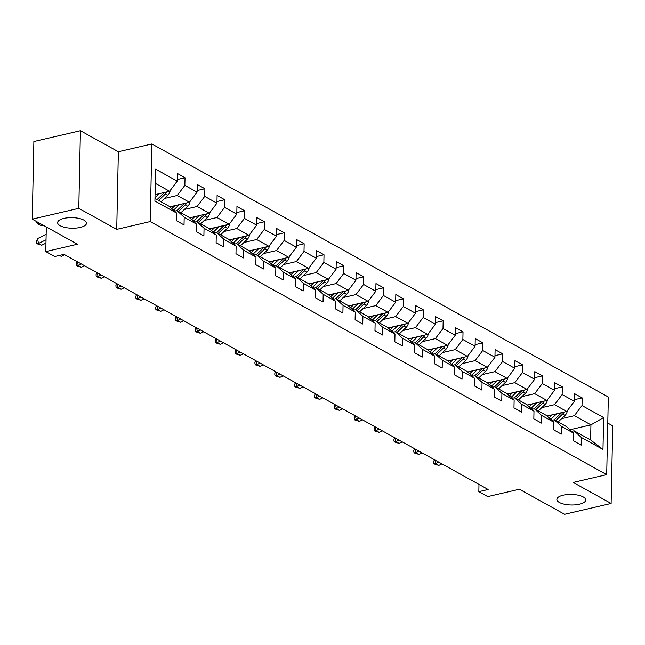 <?xml version="1.0" encoding="UTF-8"?>
<svg xmlns="http://www.w3.org/2000/svg" width="645" height="645" viewBox="0 0 645 645"><rect width="100%" height="100%" fill="white"/><g stroke="black" fill="none" stroke-linecap="round" stroke-linejoin="round"><path stroke-width="0.97" d="M80.214 227.451A14.44 5.289 1.2 0 1 65.282 227.483A14.44 5.289 1.2 0 1 57.639 222.63A14.44 5.289 1.2 0 1 63.928 218.413A14.44 5.289 1.2 0 1 78.859 218.389A14.44 5.289 1.2 0 1 86.503 223.234A14.44 5.289 1.2 0 1 80.214 227.451M579.452 504.221A14.44 5.289 1.2 0 1 564.52 504.253A14.44 5.289 1.2 0 1 556.869 499.407A14.44 5.289 1.2 0 1 563.158 495.191A14.44 5.289 1.2 0 1 578.089 495.158A14.44 5.289 1.2 0 1 585.741 500.012A14.44 5.289 1.2 0 1 579.452 504.221M80.423 130.709L33.879 141.529L32.25 219.171L78.795 208.351L116.729 229.378L150.237 221.582L151.865 143.948L118.358 151.736L80.423 130.709L78.795 208.351M150.237 221.582L606.703 474.647L608.332 397.006L151.865 143.948M606.703 474.647L573.187 482.436L611.121 503.471L612.75 425.829L607.784 423.08M611.121 503.471L564.577 514.291L519.394 489.241L487.741 496.602L478.832 491.659L488.136 489.499L64.008 254.356L54.696 256.525L45.787 251.582L77.44 244.221L32.25 219.171M154.977 198.442L169.288 206.376L176.561 213.035L176.399 220.695L184.035 224.928L184.196 217.268L196.419 224.049L196.257 231.708L203.893 235.941L204.054 228.282L216.277 235.054L216.115 242.714L223.75 246.946L223.912 239.287L236.135 246.067L235.973 253.727L243.608 257.96L243.77 250.3L255.992 257.073L255.831 264.732L263.466 268.965L263.628 261.306L275.842 268.078L275.689 275.738L283.324 279.978L283.486 272.319L295.7 279.092L295.539 286.751L303.182 290.984L303.344 283.324L315.558 290.097L315.397 297.756L323.04 301.989L323.201 294.33L335.416 301.11L335.255 308.77L342.898 313.002L343.051 305.343L355.274 312.115L355.113 319.775L362.748 324.008L362.909 316.348L375.132 323.129L374.971 330.788L382.606 335.021L382.767 327.362L394.99 334.134L394.829 341.794L402.464 346.026L402.625 338.367L414.848 345.139L414.687 352.799L422.322 357.04L422.483 349.38L434.706 356.153L434.545 363.812L442.18 368.045L442.341 360.386L454.564 367.158L454.403 374.818L462.038 379.05L462.199 371.399L474.422 378.172L474.26 385.831L481.896 390.064L482.057 382.404L494.28 389.177L494.118 396.836L501.754 401.069L501.915 393.41L514.13 400.19L513.976 407.85L521.612 412.082L521.773 404.423L533.987 411.196L533.834 418.855L541.469 423.088L541.631 415.428L553.845 422.209L553.684 429.86L561.327 434.101L561.489 426.442L573.703 433.214L573.542 440.874L581.185 445.106L581.347 437.447L602.978 449.444L603.647 417.549L590.933 424.853L574.389 415.678L561.626 418.645M176.561 213.035L154.921 201.038L155.59 169.143L177.23 181.14L177.391 173.481L185.026 177.714L177.262 179.52M603.647 417.549L582.008 405.552L582.169 397.892L574.534 393.66L574.372 401.319L562.15 394.547L562.311 386.887L554.676 382.654L554.515 390.314L542.3 383.533L542.453 375.874L534.818 371.641L534.657 379.3L522.442 372.528L522.603 364.868L514.96 360.636L514.799 368.295L502.584 361.514L502.745 353.855L495.102 349.622L494.941 357.282L482.726 350.509L482.887 342.85L475.244 338.617L475.091 346.276L462.868 339.504L463.029 331.844L455.386 327.604L455.233 335.263L443.01 328.49L443.171 320.831L435.536 316.598L435.375 324.258L423.152 317.485L423.313 309.826L415.678 305.593L415.517 313.252L403.294 306.472L403.456 298.812L395.82 294.58L395.659 302.239L383.436 295.466L383.598 287.807L375.962 283.574L375.801 291.234L363.578 284.453L363.74 276.794L356.105 272.561L355.943 280.22L343.721 273.448L343.882 265.788L336.247 261.556L336.085 269.215L323.863 262.442L324.024 254.783L316.389 250.542L316.227 258.202L304.005 251.429L304.166 243.77L296.531 239.537L296.369 247.196L284.155 240.424L284.308 232.764L276.673 228.532L276.512 236.183L264.297 229.41L264.458 221.751L256.815 217.518L256.654 225.178L244.439 218.405L244.6 210.746L236.957 206.513L236.796 214.172L224.581 207.392L224.742 199.732L217.099 195.499L216.946 203.159L204.723 196.386L204.884 188.727L197.249 184.494L197.088 192.154L184.865 185.373L185.026 177.714M184.317 203.473A5.974 4.563 119 0 1 183.777 204.054L176.923 210.609L174.521 211.173M184.196 217.268L176.923 210.609L189.146 217.381L196.419 224.049M164.483 198.466L177.238 195.499L189.461 202.28L169.804 206.852M184.865 185.373L177.238 195.499M197.088 192.154L189.461 202.28M204.175 214.479A5.974 4.563 119 0 1 203.635 215.059L196.781 221.622L194.379 222.178M204.054 228.282L196.781 221.622L209.004 228.394L216.277 235.054M184.341 209.48L197.096 206.513L209.319 213.285L189.662 217.857M204.723 196.386L197.096 206.513M216.946 203.159L209.319 213.285M224.033 225.492A5.974 4.563 119 0 1 223.493 226.072L216.639 232.627L214.237 233.184M223.912 239.287L216.639 232.627L228.862 239.4L236.135 246.067M204.199 220.485L216.954 217.518L229.177 224.291L209.52 228.862M224.581 207.392L216.954 217.518M236.796 214.172L229.177 224.291M243.891 236.497A5.974 4.563 119 0 1 243.35 237.078L236.497 243.641L234.095 244.197M243.77 250.3L236.497 243.633L248.72 250.413L255.992 257.073M224.057 231.499L236.812 228.532L249.035 235.304L229.378 239.875M244.439 218.405L236.812 228.532M256.654 225.178L249.035 235.304M263.749 247.511A5.974 4.563 119 0 1 263.208 248.083L256.355 254.646L253.953 255.202M263.628 261.306L256.355 254.646L268.578 261.418L275.842 268.078M243.915 242.504L256.67 239.537L268.892 246.309L249.236 250.881M264.297 229.41L256.67 239.537M276.512 236.183L268.892 246.309M283.606 258.516A5.974 4.563 119 0 1 283.066 259.096L276.213 265.651L273.811 266.216M283.486 272.319L276.213 265.651L288.428 272.432L295.7 279.092M263.765 253.509L276.528 250.542L288.75 257.323L269.086 261.894M284.155 240.424L276.528 250.542M296.369 247.196L288.75 257.323M303.464 269.521A5.974 4.563 119 0 1 302.924 270.102L296.071 276.665L293.66 277.221M303.344 283.324L296.071 276.665L308.286 283.437L315.558 290.097M283.623 264.523L296.386 261.556L308.608 268.328L288.944 272.9M304.005 251.429L296.386 261.556M316.227 258.202L308.608 268.328M323.322 280.535A5.974 4.563 119 0 1 322.774 281.115L315.929 287.67L313.518 288.234M323.201 294.33L315.929 287.67L328.144 294.442L335.416 301.11M303.481 275.528L316.244 272.561L328.466 279.341L308.802 283.913M323.863 262.442L316.244 272.561M336.085 269.215L328.466 279.341M355.274 312.115L348.002 305.456L335.787 298.683L333.376 299.24M323.339 286.541L336.101 283.574L348.316 290.347L328.66 294.918M335.787 298.683L343.051 305.343M343.721 273.448L336.101 283.574M355.943 280.22L348.316 290.347M363.038 302.553A5.974 4.563 119 0 1 362.49 303.134L355.637 309.689L353.234 310.245M362.909 316.348L355.645 309.689L367.86 316.461L375.132 323.129M343.196 297.547L355.959 294.58L368.174 301.352L348.518 305.923M363.578 284.453L355.959 294.58M375.801 291.234L368.174 301.352M382.896 313.559A5.974 4.563 119 0 1 382.348 314.139L375.495 320.702L373.092 321.258M382.767 327.362L375.495 320.702L387.718 327.475L394.99 334.134M363.054 308.56L375.817 305.593L388.032 312.365L368.376 316.937M383.436 295.466L375.817 305.593M395.659 302.239L388.032 312.365M402.746 324.572A5.974 4.563 119 0 1 402.206 325.153L395.353 331.707L392.95 332.264M402.625 338.367L395.353 331.707L407.575 338.48L414.848 345.139M382.912 319.565L395.675 316.598L407.89 323.371L388.234 327.942M403.294 306.472L395.675 316.598M415.517 313.252L407.89 323.371M422.604 335.577A5.974 4.563 119 0 1 422.064 336.158L415.211 342.713L412.808 343.277M422.483 349.38L415.211 342.713L427.433 349.493L434.706 356.153M402.77 330.579L415.533 327.612L427.748 334.384L408.092 338.956M423.152 317.485L415.533 327.612M435.375 324.258L427.748 334.384M442.462 346.591A5.974 4.563 119 0 1 441.922 347.163L435.069 353.726L432.666 354.282M442.341 360.386L435.069 353.726L447.291 360.499L454.564 367.158M422.628 341.584L435.383 338.617L447.606 345.389L427.949 349.961M443.01 328.49L435.383 338.617M455.233 335.263L447.606 345.389M462.32 357.596A5.974 4.563 119 0 1 461.78 358.177L454.927 364.731L452.524 365.296M462.199 371.399L454.927 364.731L467.149 371.512L474.422 378.172M442.486 352.589L455.241 349.622L467.464 356.403L447.807 360.974M462.868 339.504L455.241 349.622M475.091 346.276L467.464 356.403M482.178 368.601A5.974 4.563 119 0 1 481.638 369.182L474.785 375.745L472.382 376.301M482.057 382.404L474.785 375.745L487.007 382.517L494.28 389.177M462.344 363.603L475.099 360.636L487.322 367.408L467.665 371.98M482.726 350.509L475.099 360.636M494.941 357.282L487.322 367.408M502.036 379.615A5.974 4.563 119 0 1 501.496 380.195L494.642 386.75L492.24 387.314M501.915 393.41L494.642 386.75L506.865 393.523L514.13 400.19M482.202 374.608L494.957 371.641L507.18 378.422L487.523 382.993M502.584 361.514L494.957 371.641M514.799 368.295L507.18 378.422M521.894 390.62A5.974 4.563 119 0 1 521.354 391.201L514.5 397.763L512.098 398.32M521.773 404.423L514.5 397.763L526.723 404.536L533.987 411.196M502.06 385.621L514.815 382.654L527.038 389.427L507.381 393.998M522.442 372.528L514.815 382.654M534.657 379.3L527.038 389.427M541.752 401.633A5.974 4.563 119 0 1 541.211 402.214L534.358 408.769L531.948 409.325M541.631 415.428L534.358 408.769L546.573 415.541L553.845 422.209M521.91 396.627L534.673 393.66L546.896 400.432L527.231 405.004M542.3 383.533L534.673 393.66M554.515 390.314L546.896 400.432M561.61 412.639A5.974 4.563 119 0 1 561.069 413.219L554.216 419.774L551.806 420.338M561.489 426.442L554.216 419.774L566.431 426.555L573.703 433.214M541.768 407.64L554.531 404.673L566.753 411.445L547.089 416.017M562.15 394.547L554.531 404.673M574.372 401.319L566.753 411.445M602.978 449.444L590.618 439.963L574.074 430.787L571.663 431.344M569.914 429.739L590.933 424.853L590.618 439.963M574.074 430.787L581.347 437.447M582.008 405.552L574.389 415.678M46.303 226.959L45.787 251.582M478.985 484.419L478.832 491.659M155.09 194.645L169.603 191.267L155.292 183.333M177.23 181.14L169.603 191.267M582.169 397.892L574.405 399.698M562.311 386.887L554.547 388.693M542.453 375.874L534.689 377.68M522.603 364.868L514.839 366.674M502.745 353.855L494.981 355.661M482.887 342.85L475.123 344.656M463.029 331.844L455.265 333.65M443.171 320.831L435.407 322.637M423.313 309.826L415.549 311.632M403.456 298.812L395.691 300.618M383.598 287.807L375.833 289.613M363.74 276.794L355.976 278.6M343.882 265.788L336.118 267.594M324.024 254.783L316.26 256.581M304.166 243.77L296.402 245.576M284.308 232.764L276.552 234.57M264.458 221.751L256.694 223.557M244.6 210.746L236.836 212.552M224.742 199.732L216.978 201.538M204.884 188.727L197.12 190.533M116.729 229.378L118.358 151.736M438.769 462.126L435.633 463.65L438.81 465.416L441.954 463.892M438.81 465.416L433.932 463.876L433.561 461.925L434.375 459.691M434.94 459.998L435.633 463.65L433.932 463.876M552.233 414.824L549.645 417.299A14.327 10.941 119 0 1 549.064 417.823M556.643 413.792L550.919 419.274A17.254 13.182 119 0 1 550.79 419.403M567.31 410.704A5.974 4.563 119 0 1 565.012 415.404L558.159 421.967M555.74 420.621L562.593 414.066A5.974 4.563 -61 0 0 564.085 412.066M418.911 451.113L415.775 452.645L418.952 454.411L422.096 452.879M418.952 454.411L414.074 452.863L413.703 450.919L414.517 448.678M415.082 448.993L415.775 452.645L414.074 452.863M399.053 440.108L395.917 441.632L399.102 443.397L402.238 441.873M399.102 443.397L394.216 441.857L393.845 439.906L394.659 437.673M395.224 437.979L395.917 441.632L394.216 441.857M532.375 403.81L529.787 406.294A14.327 10.941 119 0 1 529.206 406.818M536.785 402.786L531.061 408.261A17.254 13.182 119 0 1 530.932 408.39M547.452 399.69A5.974 4.563 119 0 1 545.154 404.399L538.301 410.954M535.882 409.615L542.735 403.061A5.974 4.563 -61 0 0 544.227 401.053M512.517 392.805L509.929 395.28A14.327 10.941 119 0 1 509.356 395.804M516.927 391.773L511.211 397.256A17.254 13.182 119 0 1 511.074 397.385M527.594 388.685A5.974 4.563 119 0 1 525.296 393.386L518.443 399.948M516.024 398.61L522.877 392.047A5.974 4.563 -61 0 0 524.369 390.048M379.195 429.102L376.059 430.626L379.244 432.392L382.38 430.86M379.244 432.392L374.366 430.844L373.995 428.901L374.801 426.659M375.366 426.974L376.059 430.626L374.366 430.844M359.338 418.089L356.201 419.621L359.386 421.378L362.522 419.855M359.386 421.378L354.508 419.839L354.137 417.887L354.944 415.654M355.508 415.96L356.201 419.621L354.508 419.839M339.48 407.084L336.343 408.608L339.528 410.373L342.664 408.841M339.528 410.373L334.65 408.833L334.279 406.882L335.086 404.641M335.65 404.955L336.343 408.608L334.65 408.833M492.659 381.792L490.071 384.275A14.327 10.941 119 0 1 489.499 384.799M497.077 380.768L491.353 386.242A17.254 13.182 119 0 1 491.216 386.371M507.736 377.672A5.974 4.563 119 0 1 505.438 382.38L498.585 388.935M496.166 387.597L503.019 381.042A5.974 4.563 -61 0 0 504.511 379.034M472.801 370.786L470.213 373.262A14.327 10.941 119 0 1 469.641 373.794M477.219 369.762L471.495 375.237A17.254 13.182 119 0 1 471.358 375.366M487.878 366.666A5.974 4.563 119 0 1 485.58 371.375L478.727 377.93M476.308 376.591L483.161 370.028A5.974 4.563 -61 0 0 484.653 368.029M452.943 359.773L450.355 362.256A14.327 10.941 119 0 1 449.783 362.78M457.361 358.749L451.637 364.231A17.254 13.182 119 0 1 451.5 364.352M468.02 355.653A5.974 4.563 119 0 1 465.722 360.361L458.869 366.924M456.458 365.578L463.303 359.023A5.974 4.563 -61 0 0 464.795 357.024M433.093 348.768L430.497 351.251A14.327 10.941 119 0 1 429.925 351.775M437.503 347.744L431.779 353.218A17.254 13.182 119 0 1 431.642 353.347M448.17 344.648A5.974 4.563 119 0 1 445.864 349.356L439.019 355.911M436.601 354.573L443.446 348.01A5.974 4.563 -61 0 0 444.937 346.01M413.235 337.754L410.639 340.238A14.327 10.941 119 0 1 410.067 340.762M417.646 336.73L411.921 342.213A17.254 13.182 119 0 1 411.784 342.342M428.312 333.642A5.974 4.563 119 0 1 426.006 338.343L419.161 344.906M416.743 343.559L423.596 337.004A5.974 4.563 -61 0 0 425.079 335.005M393.377 326.749L390.781 329.232A14.327 10.941 119 0 1 390.209 329.756M397.788 325.725L392.063 331.199A17.254 13.182 119 0 1 391.926 331.328M408.454 322.629A5.974 4.563 119 0 1 406.156 327.338L399.303 333.892M396.885 332.554L403.738 325.999A5.974 4.563 -61 0 0 405.221 323.992M373.519 315.744L370.923 318.219A14.327 10.941 119 0 1 370.351 318.743M377.93 314.712L372.205 320.194A17.254 13.182 119 0 1 372.068 320.323M388.596 311.624A5.974 4.563 119 0 1 386.299 316.324L379.445 322.887M377.027 321.549L383.88 314.986A5.974 4.563 -61 0 0 385.371 312.986M353.662 304.73L351.065 307.214A14.327 10.941 119 0 1 350.493 307.738M358.072 303.706L352.347 309.181A17.254 13.182 119 0 1 352.21 309.31M368.738 300.61A5.974 4.563 119 0 1 366.441 305.319L359.588 311.874M357.169 310.535L364.022 303.98A5.974 4.563 -61 0 0 365.513 301.973M333.804 293.725L331.216 296.2A14.327 10.941 119 0 1 330.635 296.732M338.214 292.693L332.489 298.175A17.254 13.182 119 0 1 332.352 298.304M348.881 289.605A5.974 4.563 119 0 1 346.583 294.314L339.73 300.868M343.18 291.54A5.974 4.563 119 0 1 342.632 292.12L335.779 298.683M337.311 299.53L344.164 292.967A5.974 4.563 -61 0 0 345.656 290.968M313.946 282.712L311.358 285.195A14.327 10.941 119 0 1 310.777 285.719M318.356 281.688L312.632 287.17A17.254 13.182 119 0 1 312.503 287.291M329.023 278.592A5.974 4.563 119 0 1 326.725 283.3L319.872 289.863M317.453 288.517L324.306 281.962A5.974 4.563 -61 0 0 325.798 279.962M294.088 271.706L291.5 274.19A14.327 10.941 119 0 1 290.919 274.714M298.498 270.682L292.774 276.157A17.254 13.182 119 0 1 292.645 276.286M309.165 267.586A5.974 4.563 119 0 1 306.867 272.295L300.014 278.85M297.595 277.511L304.448 270.948A5.974 4.563 -61 0 0 305.94 268.949M274.23 260.693L271.642 263.176A14.327 10.941 119 0 1 271.061 263.7M278.64 259.669L272.916 265.151A17.254 13.182 119 0 1 272.787 265.28M289.307 256.581A5.974 4.563 119 0 1 287.009 261.281L280.156 267.844M277.737 266.498L284.59 259.943A5.974 4.563 -61 0 0 286.082 257.944M254.372 249.688L251.784 252.171A14.327 10.941 119 0 1 251.211 252.695M258.79 248.664L253.066 254.138A17.254 13.182 119 0 1 252.929 254.267M269.449 245.568A5.974 4.563 119 0 1 267.151 250.276L260.298 256.831M257.879 255.493L264.732 248.938A5.974 4.563 -61 0 0 266.224 246.93M234.514 238.682L231.926 241.157A14.327 10.941 119 0 1 231.353 241.681M238.932 237.65L233.208 243.133A17.254 13.182 119 0 1 233.071 243.262M249.591 234.562A5.974 4.563 119 0 1 247.293 239.263L240.44 245.826M238.021 244.479L244.874 237.924A5.974 4.563 -61 0 0 246.366 235.925M214.656 227.669L212.068 230.152A14.327 10.941 119 0 1 211.495 230.676M219.074 226.645L213.35 232.119A17.254 13.182 119 0 1 213.213 232.248M229.733 223.549A5.974 4.563 119 0 1 227.435 228.257L220.582 234.812M218.163 233.474L225.016 226.919A5.974 4.563 -61 0 0 226.508 224.911M194.798 216.664L192.21 219.139A14.327 10.941 119 0 1 191.638 219.663M199.216 215.632L193.492 221.114A17.254 13.182 119 0 1 193.355 221.243M209.875 212.544A5.974 4.563 119 0 1 207.577 217.244L200.732 223.807M198.313 222.469L205.158 215.906A5.974 4.563 -61 0 0 206.65 213.906M174.948 205.65L172.352 208.133A14.327 10.941 119 0 1 171.78 208.658M179.358 204.626L173.634 210.101A17.254 13.182 119 0 1 173.497 210.23M190.025 201.53A5.974 4.563 119 0 1 187.719 206.239L180.874 212.794M178.455 211.455L185.3 204.9A5.974 4.563 -61 0 0 186.792 202.893M159.5 193.621L154.985 197.942M170.167 190.525A5.974 4.563 119 0 1 167.869 195.233L161.016 201.788M164.459 192.46A5.974 4.563 119 0 1 163.919 193.04L157.066 199.603M158.597 200.45L165.451 193.887A5.974 4.563 -61 0 0 166.934 191.888M38.16 222.444L37.87 223.815L36.813 222.678L37.007 221.807M43.933 225.645L41.046 225.581L37.87 223.815L40.756 223.888M319.622 396.07L316.485 397.602L319.67 399.36L322.806 397.836M319.67 399.36L314.792 397.82L314.421 395.869L315.228 393.635M315.792 393.95L316.485 397.602L314.792 397.82M299.764 385.065L296.627 386.589L299.812 388.355L302.948 386.831M299.812 388.355L294.934 386.815L294.563 384.863L295.37 382.63M295.934 382.936L296.627 386.589L294.934 386.815M279.914 374.052L276.769 375.584L279.954 377.349L283.091 375.817M279.954 377.349L275.076 375.801L274.706 373.85L275.512 371.617M276.076 371.931L276.769 375.584L275.076 375.801M260.056 363.046L256.912 364.57L260.096 366.336L263.233 364.812M260.096 366.336L255.218 364.796L254.848 362.845L255.662 360.611M256.218 360.918L256.912 364.57L255.218 364.796M240.198 352.033L237.054 353.565L240.238 355.331L243.375 353.799M240.238 355.331L235.361 353.783L234.99 351.839L235.804 349.598M236.36 349.913L237.054 353.565L235.361 353.783M220.34 341.028L217.204 342.551L220.38 344.317L223.517 342.793M220.38 344.317L215.503 342.777L215.132 340.826L215.946 338.593M216.502 338.899L217.204 342.551L215.503 342.777M200.482 330.022L197.346 331.546L200.522 333.312L203.667 331.78M200.522 333.312L195.645 331.772L195.274 329.821L196.088 327.579M196.644 327.894L197.346 331.546L195.645 331.772M180.624 319.009L177.488 320.541L180.665 322.298L183.809 320.775M180.665 322.298L175.787 320.758L175.416 318.807L176.23 316.574M176.794 316.889L177.488 320.541L175.787 320.758M160.766 308.004L157.63 309.527L160.807 311.293L163.951 309.769M160.807 311.293L155.929 309.753L155.558 307.802L156.372 305.561M156.937 305.875L157.63 309.527L155.929 309.753M140.908 296.99L137.772 298.522L140.957 300.288L144.093 298.756M140.957 300.288L136.071 298.74L135.7 296.789L136.514 294.555M137.079 294.87L137.772 298.522L136.071 298.74M121.05 285.985L117.914 287.509L121.099 289.274L124.235 287.751M121.099 289.274L116.221 287.735L115.85 285.783L116.656 283.55M117.221 283.856L117.914 287.509L116.221 287.735M101.192 274.972L98.056 276.503L101.241 278.269L104.377 276.737M101.241 278.269L96.363 276.721L95.992 274.778L96.798 272.537M97.363 272.851L98.056 276.503L96.363 276.721M81.335 263.966L78.198 265.49L81.383 267.256L84.519 265.732M81.383 267.256L76.505 265.716L76.134 263.765L76.94 261.531M77.505 261.838L78.198 265.49L76.505 265.716M59.856 255.323L61.525 256.25L64.661 254.719M58.695 255.589L61.525 256.25M46.037 239.803L38.482 243.479L41.667 245.237L45.964 243.149M41.667 245.237L36.789 243.697L36.418 241.746L37.555 238.602L46.15 234.417M37.555 238.602L38.482 243.479L36.789 243.697M552.539 420.169L550.919 419.274M561.069 413.219L560.489 412.897M565.012 415.404L562.593 414.066M532.681 409.156L531.061 408.261M541.211 402.214L540.631 401.891M545.154 404.399L542.735 403.061M512.823 398.15L511.211 397.256M521.354 391.201L520.773 390.886M525.296 393.386L522.877 392.047M492.965 387.145L491.353 386.242M501.496 380.195L500.915 379.873M505.438 382.38L503.019 381.042M473.107 376.132L471.495 375.237M481.638 369.182L481.057 368.867M485.58 371.375L483.161 370.028M453.25 365.126L451.637 364.231M461.78 358.177L461.199 357.854M465.722 360.361L463.303 359.023M433.392 354.113L431.779 353.218M441.922 347.163L441.349 346.849M445.864 349.356L443.446 348.01M413.534 343.108L411.921 342.213M422.064 336.158L421.491 335.835M426.006 338.343L423.596 337.004M393.676 332.094L392.063 331.199M402.206 325.153L401.633 324.83M406.156 327.338L403.738 325.999M373.818 321.089L372.205 320.194M382.348 314.139L381.776 313.817M386.299 316.324L383.88 314.986M353.96 310.076L352.347 309.181M362.49 303.134L361.918 302.811M366.441 305.319L364.022 303.98M334.11 299.07L332.489 298.175M342.632 292.12L342.06 291.806M346.583 294.314L344.164 292.967M314.252 288.065L312.632 287.17M322.774 281.115L322.202 280.793M326.725 283.3L324.306 281.962M294.394 277.052L292.774 276.157M302.924 270.102L302.344 269.787M306.867 272.295L304.448 270.948M274.536 266.046L272.916 265.151M283.066 259.096L282.486 258.774M287.009 261.281L284.59 259.943M254.678 255.033L253.066 254.138M263.208 248.083L262.628 247.769M267.151 250.276L264.732 248.938M234.82 244.028L233.208 243.133M243.35 237.078L242.77 236.755M247.293 239.263L244.874 237.924M214.962 233.014L213.35 232.119M223.493 226.072L222.912 225.75M227.435 228.257L225.016 226.919M195.104 222.009L193.492 221.114M203.635 215.059L203.062 214.745M207.577 217.244L205.158 215.906M175.247 211.004L173.634 210.101M183.777 204.054L183.204 203.731M187.719 206.239L185.3 204.9M163.919 193.04L163.346 192.726M167.869 195.233L165.451 193.887"/></g></svg>
